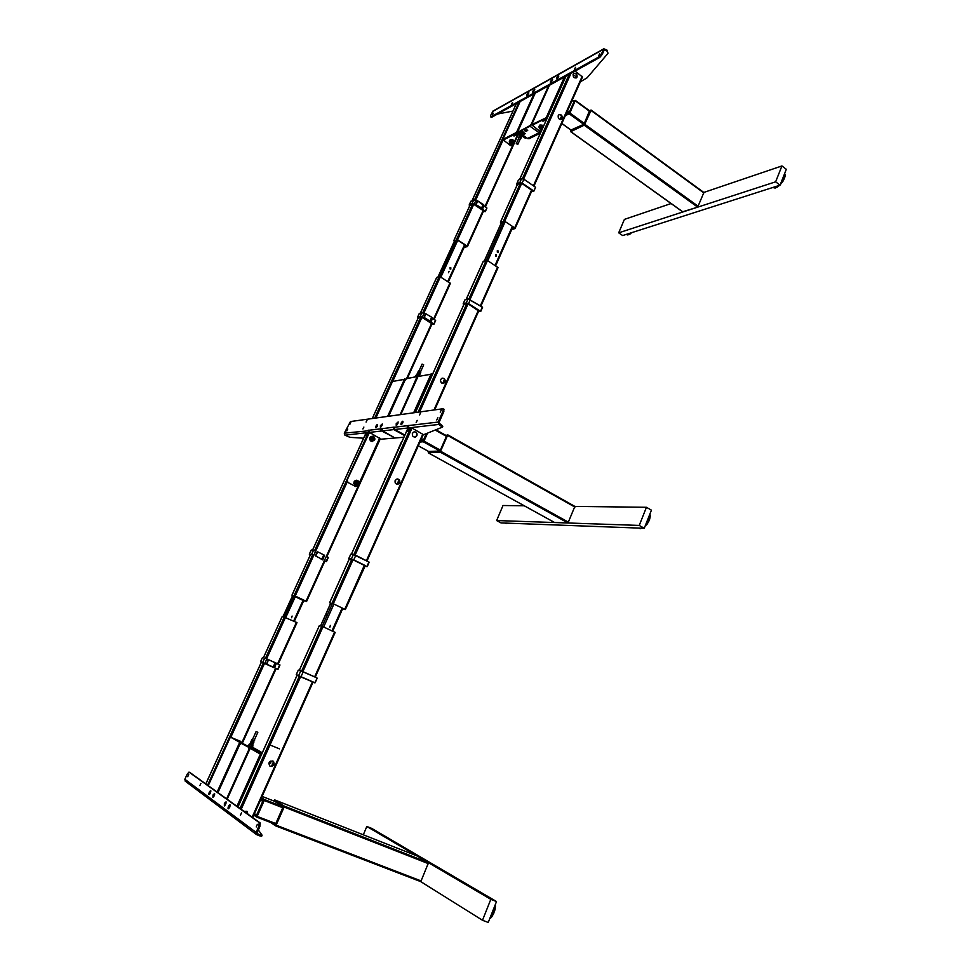 <?xml version="1.0" encoding="UTF-8"?>
<svg xmlns="http://www.w3.org/2000/svg" width="971" height="971" viewBox="0 0 971 971"><rect width="100%" height="100%" fill="white"/><g stroke="black" fill="none" stroke-linecap="round" stroke-linejoin="round"><path stroke-width="1.46" d="M523.187 134.556L525.177 133.719L522.119 131.413L524.231 133.185L523.49 134.399L522.616 134.848L523.454 134.411L521.245 132.845L523.49 134.374L524.206 133.209L521.864 131.571L520.238 133.816M520.48 130.903L520.274 132.529M525.02 133.452L523.442 134.593M520.359 132.299L519.849 133.513L521.233 132.809L522.095 130.976M520.869 131.182L520.565 131.813M512.19 145.553L510.503 145.541L502.747 139.521L516.487 132.432L521.694 133.986L519.995 134.35M521.026 138.137L521.014 136.947L521.463 137.384L519.91 135.976M520.031 135.345L521.026 135.624L519.412 135.637M519.436 136.644L520.444 136.899L518.842 137.093M518.745 137.554L520.517 137.433L520.759 138.513M519.667 135.637L521.633 137.008L521.658 135.649L521.791 136.486M521.925 136.377L521.536 135.175L520.068 134.69L522.216 135.734L522.24 134.374L522.374 135.2M522.495 134.726L522.228 133.646L520.444 133.743M520.043 135.649L521.342 136.268M519.291 135.928L520.954 135.624L519.728 135.382M519.048 136.438L519.339 135.806M517.373 143.987L516.22 143.793L517.373 143.987M519.097 137.445L520.614 138.173L517.713 144.582M520.444 138.537L520.48 137.469L518.927 137.821M520.371 133.513L522.252 133.61L522.714 134.629M520.31 134.095L521.512 134.362M522.131 131.012L521.67 130.502L529.972 126.242L531.865 123.887L549.246 85.399M518.113 131.316L518.126 132.153L520.189 131.546M527.374 130.15L525.748 131.473L527.702 130.478L526.695 129.677L524.546 130.636L525.748 131.473M524.049 132.772L522.24 131.085M529.875 125.805L531.695 123.596M549.016 85.521L531.89 123.669L549.149 85.448M521.864 130.199L529.996 126.036L531.817 123.62M531.538 123.56L548.615 85.739M529.923 125.987L519.849 131.231M521.718 130.709L519.886 131.267M518.648 131.765L529.838 125.684M535.227 93.155L518.356 130.345L518.563 131.461M525.226 130.284L526.78 129.738M418.95 376.044L417.227 375.049L416.656 376.42M416.595 376.432L417.178 375.037L415.928 375.279L415.236 376.712M419.933 373.167L418.537 372.488M416.777 374.672L418.38 374.903L416.984 374.199L417.275 373.568M417.421 373.252L418.938 373.507L417.785 373.131M418.052 371.832L419.666 372.051L418.416 371.711M418.185 372.063L420.249 373.629L418.064 372.415L418.78 372.111M420.552 372.803L420.249 371.468L418.416 371.043M418.537 371.298L419.508 371.917L418.61 371.298M417.918 372.148L419.011 373.483M417.445 374.393L418.38 374.903M418.003 375.498L418.647 375.874M417.542 373.483L419.593 375.097L417.409 373.774M420.419 373.265L420.176 372.427M419.909 374.381L418.525 373.677M422.069 364.125L423.684 364.853L420.601 371.675M418.95 371.359L419.593 371.784M418.537 370.934L420.904 372.014M418.1 372.403L420.237 373.507M414.556 377.027L406.23 378.763M400.61 414.605L417.069 378.156L417.251 376.372L415.831 376.627M406.594 378.617L416.753 376.59L416.777 378.411L400.428 414.629M400.538 414.617L417.045 376.675M400.076 414.678L416.498 378.326L416.45 376.687L406.473 378.654L404.846 380.596L388.655 416.268M252.8 745.777L252.521 747.573L251.477 746.99L252.533 747.609L249.535 746.383L252.545 747.464M252.521 747.573L249.547 746.201L251.489 747.027L252.023 745.461M250.251 743.24L251.732 744.017L250.033 743.725L249.814 744.441M251.999 745.4L251.44 746.966L249.559 746.201M253.2 748.605L252.375 747.524M253.48 748.022L253.176 748.641L253.637 748.119M249.219 747.002L250.178 744.745L249.207 744.199L247.993 746.796M250.033 743.725L250.834 743.58M251.234 742.232L252.46 742.378L251.064 741.662M251.962 740.606L253.2 740.752L252.011 739.574M254.523 740.655L251.914 739.562M251.501 740.46L251.137 741.261M251.355 741.334L253.516 742.245M250.761 742.087L250.239 743.252M251.113 743.155L253.091 743.531M249.729 744.393L253.018 745.874L249.729 744.381M253.322 743.58L252.873 742.949L253.48 743.24M252.144 744.563L253.103 744.053M253.844 742.414L253.03 742.609M253.613 741.298L254.62 740.703M256.66 731.806L257.825 732.328L256.66 731.806M253.565 740.254L252.399 739.72L253.565 740.254M252.375 745.534L249.765 744.417M274.672 799.983L284.224 806.051L284.139 807.047L276.152 825.18L275.533 825.836L270.86 822.558M275.533 825.836L420.746 881.619L482.502 920.277L490.816 899.34L366.832 826.467L363.3 834.793M274.805 799.958L416.911 855.9L428.514 862.709L420.783 881.644M262.146 796.402L274.684 801.33L283.168 806.84M261.575 797.677L264.318 799.485L264.221 800.492L257.145 816.393L256.538 817.048L253.819 815.094M256.538 817.048L275.448 824.33L256.562 817.048M261.065 798.817L263.044 800.14M263.275 800.213L264.003 800.577L264.112 799.449L264.063 800.602L263.275 800.213L256.332 815.81L257.121 816.198L264.063 800.602L264.173 799.473L261.539 797.737L264.173 799.473L261.539 797.749L264.112 799.449L263.275 800.213L261.114 798.696L263.275 800.128M255.397 815.13L256.647 815.009L262.898 800.966L262.983 800.043L261.078 798.781M256.441 816.939L255.057 814.997M275.436 825.726L284.078 806.039L274.72 800.007L284.018 806.015L283.933 807.132L276.067 824.974L275.376 825.702L270.921 822.583M273.688 800.941L274.72 800.007L273.919 800.662L283.192 806.695L275.327 824.597L274.028 823.772M284.078 806.039L283.993 807.156M276.128 824.998L275.351 825.678L275.279 824.646M248.151 746.432L241.597 742.851L240.602 743.446M227.02 799.145L249.183 750.025L249.486 747.306L248.576 746.784L251.987 748.156L249.45 746.954M248.115 746.031L246.488 745.352L248.03 746.201M248.758 750.231L249.061 748.095M248.455 747.063L247.265 746.044M247.059 746.347L241.427 743.167L239.546 744.975L217.941 792.615M241.427 743.167L248.479 747.148M249.183 747.561L241.111 743.313M226.874 799.036L248.977 750.316L226.959 799.097M248.879 750.28L248.867 747.706M226.607 798.854L248.6 750.158M562.16 118.401C562.427 115.452 561.335 114.25 558.871 114.772L558.228 115.573C557.961 118.511 559.053 119.724 561.517 119.202L562.16 118.401M561.104 119.421L561.833 118.559C562.209 115.962 561.25 114.687 558.944 114.724M577.065 77.037C577.308 74.075 576.216 72.874 573.764 73.432L573.193 74.172C572.939 77.134 574.031 78.335 576.483 77.789L577.065 77.037M573.825 73.383C576.119 73.323 577.09 74.597 576.725 77.219L576.094 78.02M573.072 74.488L576.738 77.195M504.386 221.4L501.279 222.347M560.049 119.482L561.626 115.95M560.473 119.53L561.857 116.435M511.887 229.192L514.496 228.136M511.668 229.702L514.97 228.561L514.679 227.869L504.689 221.267L500.514 222.104L501.206 223.051M514.46 228.221L512.263 226.607M533.904 186.044L582.515 77.037L575.099 71.077M464.174 247.241L465.291 245.093M464.32 247.241L466.93 246.197M466.893 246.27L457.305 239.971L454.44 241.051M464.077 247.447L467.379 246.573L467.063 245.954L457.572 239.861L453.882 240.565L454.331 241.269M512.069 142.506L511.535 141.365M436.647 277.609L440.373 276.881L450.398 283.411L434.073 319.301M443.929 378.399C445.774 380.219 445.701 381.858 443.698 383.302L441.829 383.108C439.997 381.287 440.057 379.661 442.036 378.205L443.929 378.399M442.242 378.144L443.638 378.447C445.483 380.28 445.398 381.906 443.407 383.351L444.791 379.807M441.137 382.513L440.482 380.353M444.536 379.309L442.703 383.411M483.255 261.417L487.491 260.531L498.038 267.62L480.863 306.035M399.7 482.842C400.234 480.39 399.336 479.091 397.03 478.946L395.209 480.439C394.675 482.866 395.549 484.165 397.843 484.335L399.7 482.842M397.37 484.359L399.421 482.842C399.979 480.694 399.251 479.383 397.236 478.921M416.923 435.688C417.421 433.115 416.462 431.828 414.059 431.84L412.493 433.224C411.995 435.785 412.942 437.071 415.333 437.084L416.923 435.688M414.277 431.792C416.389 432.156 417.178 433.467 416.644 435.724L414.835 437.156M395.476 483.291L395.537 480.73L395.5 483.34M412.529 435.676L412.323 433.721M333.041 603.719L330.443 603.112M397.273 484.359L399.19 480.05M397.782 484.286L399.457 480.548M342.617 608.866L344.693 609.278L342.132 608.052M366.977 560.85L423.295 434.559L412.02 428.077L408.051 428.114M342.557 608.987L344.778 609.242L333.296 603.78L330.625 603.367M395.379 483.157L395.161 480.73L395.391 483.17M408.852 430.165C407.917 431.549 407.602 431.585 407.881 430.262C408.803 428.879 409.131 428.842 408.852 430.165M409.022 429.619L408.208 431.088M303.874 600.782L292.647 595.514M326.826 556.662L380.256 438.916L379.54 438.346M303.692 600.77L306.023 601.158L295.208 596.06L292.623 595.563M369.344 432.775L366.091 432.896M366.686 434.826C365.836 436.125 365.545 436.149 365.849 434.923C366.698 433.636 366.977 433.6 366.686 434.826M366.856 434.316L366.116 435.676M282.343 616.342L296.992 622.629L278.167 664.006M272.79 760.961L273.154 761.155C275.06 764.347 274.125 766.095 270.363 766.398L269.962 766.192C268.105 762.988 269.052 761.24 272.79 760.961M273.154 761.155L272.972 761.046C274.817 764.238 273.883 765.973 270.132 766.265L269.95 766.18M247.884 814.123L247.083 811.404L243.927 811.283M246.804 811.21L247.666 813.965M273.871 762.114L272.014 766.277M268.821 763.813L270.897 762.963L270.484 761.143M273.579 761.628L271.443 766.422M299.371 670.257L319.35 625.591L323.027 626.696L335.177 632.412L315.199 677.103M270.436 761.167L270.666 762.842L268.821 763.776M450.143 269.052L450.823 269.088L450.787 267.644L450.095 267.608L450.143 269.052M450.059 267.62L450.823 269.088M446.806 258.869L447.425 258.225L446.806 258.869M449.112 271.31L448.456 272.73L449.112 271.31M497.358 252.326L498.087 252.363L498.026 250.809L497.286 250.773L497.358 252.326M497.249 250.809L497.82 252.448M495.611 256.247L496.339 256.283L496.29 254.73L495.55 254.693L495.611 256.247M495.513 254.718L496.084 256.368M493.62 241.488L494.312 240.772L493.62 241.488M292.101 616.051L291.64 617.75M330.334 625.409L329.873 627.242M270.8 745.291L279.466 748.872M598.609 55.748L599.714 53.83L598.609 55.748M534.536 90.267L533.565 91.723M533.868 91.347L534.305 90.704M534.584 90.182L534.803 89.211L532.715 91.225L532.691 92.354L534.584 90.182M552.402 80.229L552.62 79.258L550.448 81.321L550.448 82.462L552.402 80.229M552.365 80.314L551.322 81.855M551.589 81.54L552.171 80.69M574.48 69.184L575.548 67.315L574.48 69.184M511.571 104.2L512.542 102.477L511.571 104.2M492.394 114.881L493.329 113.206L492.394 114.881M599.071 56.816L601.462 53.854L602.214 54.425L599.823 57.386L599.071 56.816L490.743 116.945L490.561 115.634L493.001 111.058M580.415 81.782L587.115 77.789L607.846 53.514L607.106 50.189L603.853 48.781L601.462 53.854M497.589 114.008L512.943 111.095M606.741 50.99L604.399 49.63L602.214 54.425M607.106 50.189L607.98 53.199M491.423 117.418L599.823 57.386M526.865 94.49C526.573 96.141 527.18 95.801 528.697 93.459C528.989 91.82 528.382 92.16 526.865 94.49M556.674 77.838C556.407 79.537 557.075 79.161 558.677 76.733C558.944 75.034 558.276 75.41 556.674 77.838M396.204 423.696L396.229 425.419L398.171 421.948L396.204 423.696M398.098 422.919L397.018 424.849M397.175 424.667L398.013 423.15M382.21 424.922L381.19 426.755M381.36 426.536L382.113 425.177M380.414 425.662L380.414 427.337L382.295 423.951L380.414 425.662M347.739 429.085L346.805 430.954L347.739 429.085M363.882 427.058L362.923 428.976L363.882 427.058M417.227 420.37L416.171 422.47L417.227 420.37M437.86 417.785L436.768 419.958L437.86 417.785M350.822 422.385L349.888 424.242L350.822 422.385M367.038 420.164L366.079 422.082L367.038 420.164M420.613 412.833L419.545 414.92L420.613 412.833M441.32 409.993L440.227 412.153L441.32 409.993M394.08 427.155L393.267 427.228L393.947 427.604M408.16 426.184L408.245 426.888M393.91 427.823L393.134 427.386L393.825 429.595L404.64 435.578M404.858 435.081L394.76 429.485L394.056 427.143M443.735 409.24L443.856 411.57L442.994 411.085L438.139 422.057L438.868 424.436L409.022 427.859L408.305 425.444L407.335 425.699L408.063 427.98L394.76 429.485M363.603 438.212L350.009 437.338L344.923 435.202L344.28 433.175L350.47 421.548L442.873 408.755L444.026 409.289M442.994 411.085L443.164 408.803M423.15 434.887L442.388 427.155L438.868 424.436L439.001 422.543L443.856 411.57M440.737 425.492L441.15 424.545L442.8 426.22L442.448 427.009M403.887 437.229L380.098 439.28M381.664 430.99L380.972 428.83L381.87 428.587L382.55 430.893L393.473 437.071L381.664 430.99L369.502 432.386L379.71 438.443M368.822 432.581L367.973 430.371L368.834 430.129L369.502 432.386L347.169 479.941L347.994 482.502L355.714 486.544L358.493 484.747M368.689 430.76L344.28 433.175M381.105 428.672L381.761 429.036M402.795 422.883C403.293 420.577 402.734 420.649 401.096 423.089C400.598 425.395 401.157 425.322 402.795 422.883M377.403 426.026C377.925 423.829 377.403 423.89 375.85 426.22C375.34 428.429 375.85 428.369 377.403 426.026M381.858 428.721L393.267 427.228M439.293 423.49L441.15 424.545M397.042 484.323L399.045 479.844M415.564 412.105L415.103 411.461L432.301 374.369M432.483 374.393L415.612 411.995M401.545 441.659L385.293 478.752L401.848 441.404M384.722 479.953L384.892 478.764M412.566 435.748L412.347 433.636M379.71 437.97L359.209 483.194M347.169 479.941L362.996 445.24M375.704 418.052L391.896 382.271M392.041 382.307L375.983 417.518M188.702 774.542L187.743 776.703L188.702 774.542M226.109 802.871L225.126 805.214M225.272 805.008L226.049 803.114M224.386 803.345L224.35 805.942L226.073 801.828L224.386 803.345M212.977 794.994L212.916 797.494L214.603 793.489L212.977 794.994M214.615 794.545L213.681 796.754M213.826 796.523L214.555 794.8M200.888 783.391L199.868 785.6L200.888 783.391M241.488 812.861L240.395 815.312L241.488 812.861M257.339 824.355L256.259 826.928L257.339 824.355M258.869 826.187L259.208 822.595L260.204 822.971L259.864 826.564L258.869 826.187L256.113 832.402L256.465 834.55L259.293 835.74L259.779 834.647L262.097 835.218L258.347 829.962M185.352 781.23L184.842 779.264L187.233 774.093L188.969 772.115L189.879 772.479L188.969 772.115M259.779 834.647L257.254 833.64L257.109 832.778L259.864 826.564M261.6 836.274L259.293 835.74M260.204 822.971L189.879 772.479M259.208 822.595L189.017 772.139M229.714 807.241C230.503 804.194 230.078 803.879 228.416 806.294C227.615 809.353 228.051 809.668 229.714 807.241M210.416 793.113C211.205 790.224 210.804 789.933 209.238 792.251C208.437 795.14 208.838 795.419 210.416 793.113M629.584 233.817L628.965 234.096M626.513 234.314L627.533 234.836M626.926 234.181L627.703 234.946L626.696 234.254M629.863 234.011L628.747 234.739L627.618 233.962M631.696 232.652L631.041 233.161M630.822 233.441L629.973 234.096L629.147 233.465M627.727 234.885L628.601 234.642M628.358 233.72L627.727 234.023L628.723 234.703L629.39 234.387L628.419 233.708M626.331 234.375L627.254 234.897L626.441 234.339M629.099 233.489L629.985 234.096L629.099 233.489M781.376 181.82L782.116 182.378L781.279 182.038M783.354 179.744L782.25 179.586M782.383 179.271L783.245 177.195M784.265 174.671L784.459 175.775M784.18 177.644L783.876 178.567M781.861 182.196L782.796 180.776L782.019 180.193M776.29 187.015L774.979 187.367M773.134 187.804L772.503 187.585M773.936 187.124L775.198 188.071L774.445 186.954M775.695 186.553L776.812 187.403L776.205 186.396M776.399 186.335L777.395 187.063L776.424 186.323M782.104 179.975L783.281 180.788L782.177 179.781M783.755 175.787L785.078 176.249L783.925 175.363M784.265 174.501L785.163 175.181L784.216 174.634M785.114 175.205L785.041 176.224M784.847 176.625L783.269 180.606M783.245 180.837L782.116 182.378M780.211 184.745L781.971 182.572M779.652 185.291L777.37 187.039M776.776 187.379L775.513 187.779M783.476 177.11L784.568 177.948L784.896 176.88L783.791 176.042L783.294 176.965M784.447 174.04L785.066 174.513L784.617 173.603M783.124 177.996L782.565 179.137L783.67 179.975L784.216 178.834L783.124 177.996M780.599 183.774L781.74 182.912L781.121 182.439M776.497 186.298L777.395 186.978L778.366 186.298L777.82 185.874M773.134 187.379L775.016 188.071L773.171 187.367M671.082 203.546L624.402 219.385L618.697 232.822L775.635 181.82L781.934 165.944L703.817 192.44M775.635 181.82L780.053 185.17L786.316 169.318L781.934 165.944M618.697 232.822L622.666 235.552L780.053 185.17M505.879 523.102L506.777 523.138M647.948 521.9L646.989 521.342L648.07 521.682M649.004 519.521L648.701 520.31M647.123 521.014L648.227 518.211M649.174 517.968L648.567 517.385M646.735 521.997L647.621 522.471L646.747 521.973M646.018 523.806L647.123 524.17L646.103 523.587M650.242 516.147L649.271 515.589L650.279 516.171L649.478 519.716M650.23 515.031L650.085 516.05M649.478 519.788L649.842 518.356L648.604 517.64L648.045 518.963L649.478 519.788L647.099 524.158M646.856 524.279L645.096 526.124M639.573 528.442L640.314 528.54M649.526 514.946L649.623 515.844M649.563 517.082L649.441 517.883M647.73 519.752L647.208 521.184L648.446 521.9L649.162 520.577L647.73 519.752M647.803 519.91L649.065 520.638M649.538 514.897L650.242 515.31L649.854 514.12M648.846 516.669L650.072 517.373L650.218 516.196L649.247 515.637M646.14 523.49L647.111 524.037L647.888 522.871L646.662 522.167M645.254 525.736L646.443 524.91L645.739 524.51M640.605 528.697L639.561 528.103L640.751 528.151M524.231 505.782L503.002 505.515L496.63 520.553L639.246 525.42L646.443 507.287L574.856 506.401L567.999 522.993L554.502 522.459M639.246 525.42L644.246 528.285L651.42 510.163L646.443 507.287M496.63 520.553L501.024 522.92L644.246 528.285M494.421 906.841L495.295 907.424L494.336 907.06M491.472 914.269L492.928 914.828L491.387 914.5M493.838 911.818L493.365 912.995M492.297 912.388L493.086 910.215M494.907 906.356L494.882 907.011M494.858 907.266L494.579 909.232M493.365 909.499L494.19 909.524M493.232 909.839L494.312 910.313M492.382 914.888L491.12 916.648M491.059 916.721L490.416 917.401M490.586 916.539L491.775 916.903L490.61 916.454M493.462 909.244L495.064 909.572L493.62 908.868M495.441 904.256L495.319 907.181M495.089 909.426L495.295 907.424M494.882 909.791L492.928 914.828M491.739 916.891L492.807 915.046M491.544 916.903L490.161 918.566L491.071 917.644L490.258 917.34M491.739 914.027L493.159 914.561L493.826 913.165L492.406 912.619L491.569 914.075M494.652 906.259L495.453 906.562L495.137 905.021M493.353 909.936L492.867 911.441L494.288 911.987L494.773 910.482L493.353 909.936M482.502 920.277L488.243 922.45L496.509 901.549L371.735 828.409L366.832 826.467M490.816 899.34L496.509 901.549M541.26 131.085L539.5 131.073L532.363 125.186L547.389 117.527M539.5 131.073L531.55 124.749L547.608 117.066M549.465 85.266L531.707 124.616L532.363 125.186M540.544 126.618L541.187 128.014M539.973 130.842L541.32 131.061M541.527 120.477L543.457 121.096L546.491 119.554M504.107 139.63L517.203 132.93L516.487 132.432L534.001 93.835M525.675 137.967L522.277 135.588M517.434 132.42L519.934 134.484M522.095 135.989L525.226 138.185M510.928 145.322L512.542 145.383L513.404 143.939M514.399 141.73L517.834 134.156M512.445 135.357L514.314 135.952L518.781 133.67M405.817 379.103L392.515 381.469M432.69 373.956L418.003 376.481M241.014 743.009L231.195 737.499L240.541 741.31M240.978 743.046L231.584 737.717M241.597 742.839L240.505 741.298M217.14 792.045L239.655 742.427L240.529 742.851M261.417 754.649L250.045 748.301L260.714 752.646M261.43 754.601L250.13 748.362L227.165 799.242M261.745 753.909L260.349 752.452M251.04 748.738L260.677 752.634M268.833 763.607L270.266 761.276M466.408 299.274L468.204 298.837L465.036 299.784L463.24 303.777L466.214 302.903L468.544 303.62L480.584 311.375L482.563 307.346L468.01 298.898L466.214 302.903M478.715 311.06L468.156 303.862L466.663 303.425L463.798 304.639M468.204 298.837L482.466 307.152M478.667 311.133L480.427 311.242L468.41 303.789L466.274 303.134L463.313 304.008L463.689 304.87M432.241 318.027L431.682 317.153L429.983 320.903L430.481 321.826L424.351 317.566L429.85 321.049M425.735 313.706L432.301 317.663M417.591 317.578L419.217 313.706M417.627 317.189L420.2 316.437L422.349 317.104L430.117 321.401M420.2 316.437L421.912 312.686L419.484 313.39M433.855 324.059L435.639 320.503L432.544 318.379L435.542 320.321M424.23 317.723L425.65 313.718L431.682 317.153M424.048 317.663L426.051 313.815M418.173 317.954L420.625 316.91L421.997 317.323L432.095 323.95M431.998 324.011L433.612 324.132L430.359 321.814M424.291 318.087L429.728 321.098L428.964 321.328L420.261 316.643L417.7 317.396L418.076 318.16M430.651 321.692L433.612 324.132M430.833 322.226L432.532 318.488L435.433 320.248L433.758 324.265M477.574 200.791L483.776 204.893M483.327 211.52L484.978 211.496L481.47 208.122L475.863 204.638L481.337 208.182L480.511 208.547L474.054 204.286L481.665 208.595M474.054 204.286L472.052 203.522L474.176 204.128L475.814 200.548L473.69 199.941L470.814 201.483M475.863 204.638L477.416 200.815L483.692 205.379M475.851 204.602L481.592 207.964L485.112 211.678M469.806 205.573L472.452 204.031L473.812 204.383L483.267 210.622L483.352 211.46M472.112 203.74L469.394 204.93L469.685 205.828M469.272 205.282L472.052 203.522L473.69 199.941M477.137 201.422L475.826 200.439M473.787 199.929L475.802 200.451M483.934 205.828L486.835 207.855M483.959 205.828L486.726 207.77L483.946 205.925L482.32 209.505M485.112 211.642L486.908 208.061L485.099 211.338M533.637 191.238L535.519 187.427L533.625 191.299M535.337 187.112L523.867 179.271L521.561 178.652L518.429 180.048L516.718 183.847L519.849 182.463L522.01 183.264L519.91 182.694L516.79 184.065L517.07 185.085L516.79 184.065M523.867 179.271L522.155 183.094L533.637 190.923L522.01 183.264M517.203 184.793L520.262 183.009L521.743 183.385L531.683 190.146L531.744 191.069M531.695 191.153L533.504 191.093M521.682 178.615L523.855 179.174L535.446 187.197M309.385 554.295L311.205 550.181M326.365 556.274L328.064 557.269L326.305 556.407M317.675 551.807L324.435 555.206M314.568 550.606L313.936 550.448M315.648 551.164L313.475 550.326L315.66 551.006M313.657 555.412L311.606 554.417L313.475 550.326L311.254 550.084L313.669 550.241M311.667 554.635L313.779 555.266M326.183 561.602L324.375 560.668M322.918 559.951L321.013 559.017M309.458 554.38L310.295 554.987M324.46 560.498L326.244 561.578M326.159 561.602L324.848 561.153L326.147 561.59M315.781 555.97L317.651 551.868L315.405 555.861L323.052 559.806M324.508 555.412L323.768 554.854L321.899 558.956M353.59 554.429L350.786 554.247L355.75 555.266L368.458 561.76M367.572 561.311L353.893 554.659M367.05 566.554L369.198 562.185L353.371 554.526L351.393 558.944L366.395 566.348M349.536 559.138L353.408 559.988L366.88 566.651L351.393 558.944L348.807 558.653L350.737 554.368M351.89 559.417L349.499 559.15M364.878 565.377L353.456 559.709M345.348 609.57L365.193 565.85M299.262 670.342L298.303 670.075L296.301 674.687L313.099 681.97M297.126 675.1L296.24 674.663L298.303 670.075L303.146 671.932L298.364 670.087M316.886 677.855L303.158 671.75L316.959 677.904L303.146 671.932L301.071 676.556M303.17 671.774L299.262 670.318M314.932 682.722L317.165 678.195L314.822 682.649M297.053 675.246L314.762 682.844L297.053 675.258M266.904 664.48L274.477 667.672L264.719 663.545L266.455 664.115L268.615 659.71L279.794 664.747L268.615 659.71M275.97 663.181L269.003 659.904M262.656 662.489L264.598 658.217L262.498 657.476L260.604 661.737L264.84 663.411L266.807 658.969L268.506 659.722L266.831 658.993M261.381 662.125L260.604 661.737M264.682 658.12L266.807 658.969M268.36 659.831L266.819 658.969M264.719 663.545L274.356 667.805M277.888 669.201L279.988 665.001L276.407 663.399L274.477 667.672L277.645 669.25M266.831 664.237L268.409 659.807M540.094 124.943L539.815 125.113C538.638 126.436 538.759 127.808 540.179 129.216L542.036 129.471L540.277 129.167C538.856 127.759 538.735 126.388 539.9 125.065L542.085 125.15L543.19 126.898M541.114 126.254L541.879 127.65L541.235 128.051L540.531 127.553L541.114 126.254M540.629 126.57L541.818 126.752M541.612 127.808L541.442 126.946M527.132 95.425L528.782 92.488L527.132 95.425M528.127 93.786L527.387 94.575L528.127 93.786M558.361 75.787L556.626 78.845L558.361 75.787M557.269 77.911L558.094 76.673L557.269 77.911M512.567 142.179L513.319 140.528L512.567 142.179M512.397 142.409C511.499 140.904 511.79 140.237 513.295 140.407C514.205 141.912 513.902 142.579 512.397 142.409M512.846 143.951L510.782 143.963L513.574 143.587L511.632 143.465L510.54 141.463L511.389 139.593L509.799 141.839L510.904 143.829L511.632 143.465M514.302 141.778L513.574 143.587M510.782 143.963L509.629 141.863L510.54 141.463M512.02 139.642L509.605 140.334L509.435 142.907L511.341 144.655L513.477 143.635M512.105 139.618C509.836 139.423 509.071 140.613 509.811 143.162C511.074 144.825 512.324 144.97 513.525 143.611M512.008 140.249L512.906 140.237L511.62 142.154L513.78 142.069L513.21 142.81M514.011 140.649C511.863 139.011 510.928 139.593 511.219 142.397C513.368 144.036 514.302 143.453 514.011 140.649M513.076 142.591L511.705 142.082L512.093 140.479M401.848 423.562L402.382 422.385L401.848 423.562M402.722 421.268L401.181 424.703L402.722 421.268M376.517 426.682L377.039 425.553L376.517 426.682M375.886 427.774L377.379 424.485L375.886 427.774M357.17 483.91L358.032 482.017L357.17 483.91M357 484.104C355.981 482.623 356.321 481.871 358.032 481.822C359.052 483.303 358.712 484.068 357 484.104M357.486 484.238L356.345 482.405L357.425 481.701M357.364 484.238L356.199 482.417L357.304 481.701M373.022 439.62L373.859 437.763L373.022 439.62M372.84 439.827C371.832 438.346 372.172 437.593 373.871 437.581C374.879 439.062 374.527 439.814 372.84 439.827M355.35 484.298L354.585 484.383L354.585 481.944L354.731 484.323L357.34 485.354L355.35 484.298L355.192 481.932L357.025 480.596L355.192 481.932M358.954 484.031L357.34 485.354M358.772 481.652L357.025 480.596M358.226 481.167L356.296 480.196L354.391 481.167L353.784 483.364L355.24 485.451M358.433 481.276L357.583 480.56C353.942 480.645 353.201 482.271 355.386 485.427L358.542 484.553M355.325 485.488L356.988 485.718L358.457 484.626M358.505 483.667L356.697 484.298C355.507 482.575 355.908 481.701 357.898 481.652L358.469 482.211L357.898 481.652C355.908 481.701 355.507 482.575 356.697 484.298L358.517 483.643M358.141 481.118C355.362 481.191 354.803 482.417 356.454 484.82C359.234 484.76 359.792 483.522 358.141 481.118M372.706 441.15L370.424 440.166L370.254 437.678L372.366 436.428M372.148 436.125L369.708 437.994L369.757 439.705L371.056 441.247M370.254 437.678L372.864 436.38L370.424 437.727L370.57 440.094L371.201 440.033L371.043 437.666M371.153 441.283L372.633 441.477M370.424 440.166L372.536 441.162L374.745 439.839M372.488 441.295L373.119 440.773M374.199 437.848L373.726 437.423C371.759 437.435 371.359 438.309 372.536 440.033L374.357 439.378M373.956 436.901C371.213 436.926 370.655 438.139 372.294 440.555C375.037 440.531 375.595 439.317 373.956 436.901M395.088 480.754L395.282 483M259.985 753.69L259.354 753.435M260.519 754.091L259.427 753.472M230.188 804.971L228.173 808.758L229.957 804.789M228.828 806.598L229.496 806.185L228.877 807.544L229.35 806.792M210.889 790.94L208.971 794.569L210.683 790.795M210.234 792.105L209.639 793.404L210.234 792.105M240.662 742.851L238.174 741.456M240.602 742.827L238.417 741.589M269.707 763.303L270.399 761.701M270.278 761.3L268.943 763.594M269.064 762.757L269.586 761.895M264.173 799.473L257.121 816.198M447.57 434.874L440.021 452L428.381 452.802L440.069 452.037L447.777 434.887L440.179 452.11L428.32 452.401M427.58 433.102L424.036 441.077L419.921 442.145M589.348 110.633L591.036 110.488L584.239 125.186L570.778 131.619L584.117 125.15L590.926 110.063M591.121 110.209L703.89 192.489L697.676 207.151L682.722 211.763M590.951 110.075L589.494 110.743L584.02 124.203L570.924 130.041M565.887 114.396L569.297 112.223L574.371 100.838L575.135 100.923L569.831 112.842L565.28 115.743L569.88 112.879L575.196 100.426L569.916 113.024L565.231 115.865M428.357 451.988L428.32 452.729M446.065 435.469L447.51 434.874M446.854 435.396L439.96 451.042L428.563 451.466M447.607 434.862L447.667 435.663M440.822 451.199L440.069 452.037M590.902 110.573L584.081 125.113L570.547 131.425M584.882 124.215L584.117 125.15M427.458 433.151L424.011 440.919L427.386 433.187L423.963 440.883L423.21 441.732L419.97 442.023L423.271 441.756L424.011 440.919L427.458 433.151M420.455 440.931L423.465 440.021L426.318 433.612M426.366 433.6L423.198 440.7L424.011 440.919M423.198 440.7L423.271 441.756L419.958 442.06L423.271 441.756M573.788 101.142L575.135 100.923L574.371 100.838L569.079 113.777L565.316 115.67L569.127 113.813M569.067 112.794L569.88 112.879M575.135 100.401L573.679 101.069M540.459 131.376L539.136 132.711L529.972 126.242M540.398 133.124L529.486 138.525L527.569 138.452L539.136 132.711L540.434 133.051M522.434 135.163L527.569 138.452L522.568 134.945M518.514 132.117L519.995 133.148M520.808 133.719L521.633 134.289M419.945 372.973L420.552 372.961M251.137 741.274L252.424 742.281M420.746 881.619L275.57 825.836M421.414 881.049L276.152 825.18M428.539 863.705L284.139 807.047M428.514 862.709L284.224 806.051M416.911 855.9L274.829 799.97M275.788 823.566L257.145 816.393M282.755 807.751L264.221 800.492M283.144 806.877L264.318 799.485M274.708 801.342L262.134 796.402M256.344 815.482L254.038 814.596L256.344 815.494M256.757 814.766L254.378 813.844M262.801 801.184L260.422 800.262M263.068 800.25L260.823 799.364M284.018 806.015L283.192 806.695M283.933 807.132L283.192 806.767M276.067 824.974L275.327 824.597M262.121 753.071L252.848 747.452M261.199 752.974L260.968 752.003L249.486 747.306M261.114 752.076L253.079 747.561M500.514 222.104L517.531 184.211M519.716 179.356L566.069 76.078M503.451 220.951L520.48 182.961M522.447 178.591L569.188 74.354M504.689 221.267L521.682 183.349M523.624 179.028L570.972 73.359M514.679 227.869L531.525 190.049M533.455 185.728L582.187 76.333M515.091 228.294L531.974 190.389M453.882 240.565L470.085 205.075M472.173 200.512L516.426 103.569M456.443 239.558L472.659 203.995M474.516 199.905L519.145 102.064M457.572 239.861L473.763 204.347M475.596 200.329L502.978 140.273M467.063 245.954L483.121 210.525M484.954 206.495L512.749 145.201M467.476 246.367L483.57 210.865M518.563 133.792L485.451 206.823L518.49 133.828M432.168 323.489L407.347 378.253M449.986 282.864L433.6 319.01M431.707 323.173L406.655 378.435M440.373 276.881L423.841 313.123M421.948 317.299L392.806 381.202M439.232 276.553L422.749 312.686M420.819 316.898L374.612 418.21M436.732 277.427L420.492 312.978M418.404 317.566L372.306 418.525M478.861 310.526L434.607 409.896M497.625 267.025L480.39 305.731M478.4 310.21L433.952 409.993M487.491 260.531L470.098 299.347M468.095 303.826L419.642 411.971M486.253 260.179L468.896 298.886M466.869 303.413L418.1 412.19M483.364 261.187L466.274 299.262M464.065 304.19L415.43 412.554M333.296 603.78L353.007 559.794M355.155 554.987L412.02 428.077M344.778 609.242L364.307 565.389M366.455 560.595L422.81 434.086M345.3 609.521L364.829 565.656M329.642 602.797L349.342 558.908M351.478 554.174L408.123 427.968M332.033 603.282L351.696 559.393M353.893 554.514L410.769 427.665M295.208 596.06L347.278 481.822M306.023 601.158L359.088 484.104M359.124 484.019L379.782 438.479M306.533 601.437L324.969 560.753M292.004 595.187L310.489 554.684M312.589 550.072L366.14 432.775M294.055 595.599L312.674 554.769M314.543 550.666L368.434 432.508M276.092 668.582L242.301 743.143M296.422 622.326L277.633 663.763M275.558 668.351L241.755 742.912M285.535 617.289L266.576 658.86M264.561 663.29L230.831 737.28M284.369 616.816L265.423 658.362M263.408 662.792L207.576 785.187M282.355 616.306L263.481 657.646M261.478 662.052L205.84 783.937M313.075 681.873L252.642 817.546M334.594 632.085L314.653 676.86M312.444 681.812L252.144 817.181M323.027 626.696L302.818 671.786M300.743 676.411L241.196 809.316M321.753 626.186L301.556 671.252M299.396 676.059L240.019 808.479M297.235 675.015L237.98 807.01M457.778 240.274L440.87 277.184M456.37 240.092L439.657 276.565M454.622 240.784L438.03 276.966M465.133 244.995L448.335 281.833M464.587 244.643L447.777 281.493M505.199 221.606L487.77 260.714M503.682 221.4L486.398 260.155M501.667 222.189L484.432 260.811M512.797 226.959L495.598 265.726M512.372 226.352L495.052 265.374M295.5 596.255L285.826 617.422M294.128 595.757L284.491 616.852M292.72 595.478L283.107 616.5M288.885 605.552L288.314 606.802M303.887 600.212L294.274 621.331M303.268 599.908L293.655 621.039M333.915 604.071L323.659 626.999M332.422 603.513L322.214 626.344M330.783 603.185L320.624 625.907M326.669 614.121L326.11 615.359M342.751 608.344L332.604 631.162M342.156 607.992L331.985 630.871M492.406 111.629L603.501 49.254M604.108 50.152L604.994 49.655M407.189 426.281L408.16 426.16M408.318 427.082L407.347 427.204M407.335 425.699L394.056 427.276M438.139 422.057L408.305 425.589M380.972 428.83L368.822 430.262M393.825 429.595L382.55 430.893M368.652 432.483L344.923 435.202M380.826 429.376L381.724 429.279M381.87 430.153L380.984 430.25M256.113 832.402L184.842 779.264M505.43 523.09L506.328 523.575M648.215 518.902L649.453 519.619M532.606 125.635L532.958 124.858M546.467 117.042L564.467 76.964M542.34 121.059L546.843 118.753M502.881 139.411L520.165 101.494M513.234 135.916L518.296 133.33M404.652 378.86L387.611 416.413M392.624 381.239L375.85 418.04M418.137 376.202L400.805 414.581M431.233 373.617L413.634 412.809M230.345 737.159L208.231 785.66M260.337 754.139L236.936 806.258M482.356 307.067L480.572 311.072M470.34 299.614L468.544 303.62M422.349 317.104L424.048 313.366L421.912 312.686L425.48 314.119L421.984 312.626L419.375 313.415M425.432 314.203L424.06 313.245M420.528 313.014L421.924 312.662M469.321 204.723L470.947 201.167M481.592 207.964L483.218 204.383M476.178 204.468L477.817 200.888M521.561 178.652L519.849 182.463M516.645 184.526L518.308 180.145M325.625 561.274L326.305 561.505L328.064 557.269L326.207 561.359M368.931 561.991L366.965 566.409M355.75 555.436L353.772 559.866M351.453 559.175L348.892 558.883M300.755 670.925L298.68 675.549M272.378 666.919L272.985 667.004M266.843 664.298L272.511 666.749M277.767 669.116L279.697 664.856M273.191 667.041L275.133 662.768M374.078 436.974L373.386 436.416C369.781 436.452 369.053 438.042 371.213 441.21L374.393 440.288M554.647 522.532L428.502 452.935M567.999 522.993L440.179 452.11M568.678 522.313L440.846 451.357M574.929 507.093L447.813 435.566M574.808 506.401L447.91 434.959M429.243 451.818L418.295 445.774M440.021 452L439.96 451.042L423.38 441.829M440.373 450.156L424.036 441.077M446.454 436.38L435.202 430.056M446.684 435.845L435.894 429.777L446.696 435.821M422.98 440.664L421.05 439.596M423.55 439.851L421.45 438.686M682.965 211.933L570.778 131.619M697.676 207.151L584.239 125.186M698.367 206.398L584.918 124.361M703.89 192.95L591.036 110.488M571.385 130.26L561.857 123.426M583.741 124.337L569.237 113.862M584.36 123.475L569.916 113.024M589.7 111.374L575.317 100.875M589.81 111.119L575.402 100.596M568.703 112.976L567.052 111.786M569.346 112.114L567.489 110.779M573.958 101.749L572.113 100.401M574.079 101.482L572.235 100.147M428.405 451.879L428.514 452.85M447.619 435.627L446.854 435.445M440.773 451.175L440.009 450.981M570.766 131.473L570.705 130.587M590.854 110.536L590.089 110.488M584.845 124.191L584.069 124.142M584.081 125.113L584.02 124.203M423.15 440.761L420.419 441.004M569.018 112.867L565.862 114.457M516.22 143.793L519.121 137.384M527.18 138.489L529.086 138.732M518.126 132.153L519.898 133.391M422.094 364.076L418.987 370.946M252.411 742.317L250.979 741.613M252.739 744.866L252.436 745.534M256.077 731.588L252.399 739.732M257.825 732.328L254.147 740.472M500.429 222.177L517.446 184.247M519.631 179.392L565.984 76.126M515.103 228.428L532.011 190.437M533.965 186.08L582.515 77.037M453.809 240.614L470.025 205.099M472.1 200.536L516.354 103.606M467.488 246.464L483.607 210.913M450.398 283.411L434.122 319.325M432.216 323.537L407.407 378.241M436.659 277.475L420.431 312.99M418.343 317.59L372.245 418.537M498.038 267.62L480.924 306.071M478.909 310.574L434.692 409.883M483.267 261.248L466.189 299.299M463.98 304.214L415.357 412.566M367.038 560.886L423.295 434.559M329.582 602.785L349.281 558.895M351.405 554.162L385.256 478.752M401.921 441.623L408.038 427.993M306.581 601.474L325.018 560.777M326.875 556.686L380.256 438.916M291.943 595.174L310.441 554.672M312.541 550.072L366.079 432.799M296.992 622.629L278.228 664.03M276.152 668.606L242.362 743.155M282.306 616.306L263.432 657.634M261.333 662.234L205.791 783.9M335.177 632.412L315.259 677.139M313.05 682.091L252.703 817.582M319.35 625.591L299.311 670.233M297.077 675.209L237.931 806.974M454.549 240.808L437.957 276.99M465.182 245.02L448.384 281.869M501.582 222.225L484.347 260.847M512.858 226.996L495.671 265.775M292.659 595.466L283.047 616.488M303.935 600.236L294.334 621.355M330.71 603.173L320.551 625.882M342.824 608.38L332.677 631.186M603.853 48.781L492.734 111.216M185.145 781.085L256.465 834.55M262.073 835.278L261.624 836.31M531.55 124.749L549.331 85.339M502.747 139.521L520.055 101.554M392.515 381.287L375.753 418.052M418.003 376.263L400.695 414.593M230.273 737.11L208.158 785.6M250.045 748.301L227.08 799.182M463.143 303.862L464.927 299.869L468.095 298.825M482.563 307.346L480.791 311.351M417.554 317.25L419.254 313.524M433.964 324.217L435.639 320.503M430.687 321.632L432.35 317.954M423.951 317.468L425.65 313.718M469.236 204.808L470.862 201.24M485.294 211.629L486.908 208.061M482.199 208.862L483.813 205.282M475.778 204.396L477.416 200.815M535.519 187.427L533.832 191.238M309.324 554.174L311.193 550.096M313.621 550.229L311.363 549.999M326.474 561.541L328.332 557.451M322.736 559.502L324.593 555.412M315.381 555.825L317.25 551.722M350.919 554.15L353.529 554.417M369.198 562.185L367.244 566.591M350.713 554.259L348.735 558.665M317.165 678.195L315.126 682.795M260.556 661.724L262.498 657.476M278.058 669.262L279.988 665.001M274.113 667.478L276.043 663.205M266.43 664.067L268.384 659.795M513.732 143.332C512.518 145.165 511.147 145.14 509.605 143.271C508.853 140.492 509.714 139.278 512.215 139.606M358.7 484.432L355.252 485.536C352.959 482.235 353.735 480.536 357.583 480.451L358.59 481.373M374.539 440.179L371.068 441.332C368.81 438.006 369.587 436.343 373.386 436.319L374.308 437.156M240.759 742.9L238.126 741.419M574.905 506.425L447.849 434.899M554.562 522.507L428.429 452.923M429.194 451.818L418.295 445.798M703.89 192.489L591.072 110.039M682.783 211.921L570.62 131.631M589.858 111.01L575.366 100.426M571.288 130.308L561.821 123.523M574.116 101.385L572.283 100.037M570.863 130.005L570.56 131.449"/></g></svg>
